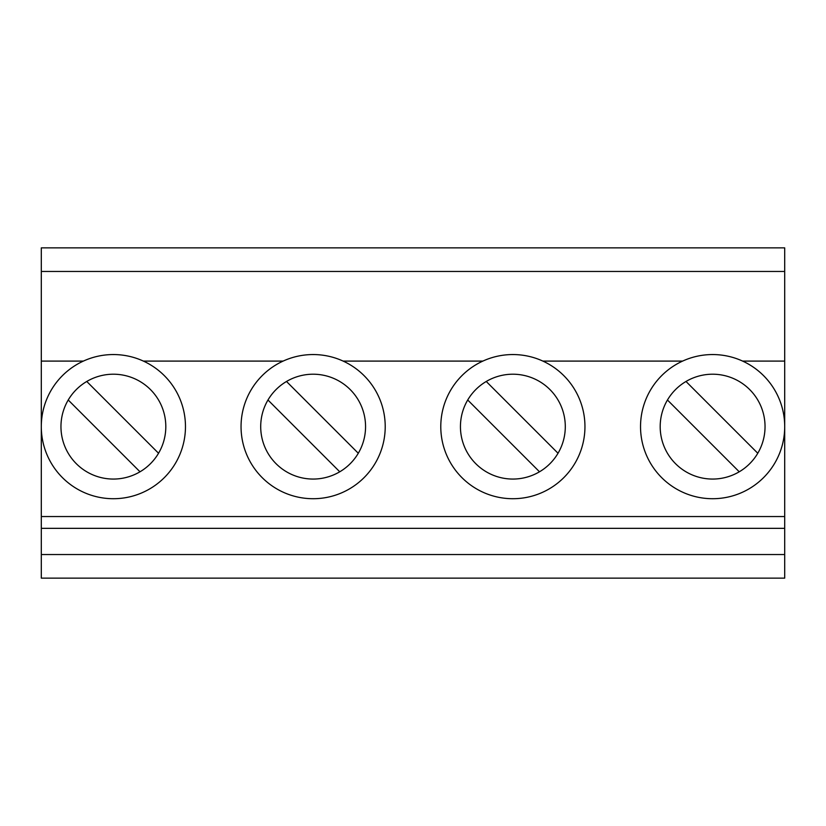 <?xml version="1.0" encoding="UTF-8"?>
<svg xmlns="http://www.w3.org/2000/svg" width="826" height="826" viewBox="0 0 826 826"><rect width="100%" height="100%" fill="white"/><g stroke="black" fill="none" stroke-linecap="round" stroke-linejoin="round"><path stroke-width="1.24" d="M512.874 374.209A52.43 52.43 0 0 0 460.443 426.629A52.43 52.43 0 0 0 512.874 479.059A52.43 52.43 0 0 0 565.294 426.629A52.43 52.43 0 0 0 512.874 374.209M512.874 498.718A72.089 72.089 0 0 0 584.953 426.629A72.089 72.089 0 0 0 512.874 354.55A72.089 72.089 0 0 0 440.785 426.629A72.089 72.089 0 0 0 512.874 498.718M313.126 374.209A52.43 52.43 0 0 0 260.706 426.629A52.43 52.43 0 0 0 313.126 479.059A52.43 52.43 0 0 0 365.557 426.629A52.43 52.43 0 0 0 313.126 374.209M313.126 498.718A72.089 72.089 0 0 0 385.215 426.629A72.089 72.089 0 0 0 313.126 354.55A72.089 72.089 0 0 0 241.047 426.629A72.089 72.089 0 0 0 313.126 498.718M712.611 374.209A52.43 52.43 0 0 0 660.191 426.629A52.43 52.43 0 0 0 712.611 479.059A52.43 52.43 0 0 0 765.041 426.629A52.43 52.43 0 0 0 712.611 374.209M113.389 374.209A52.43 52.43 0 0 0 60.959 426.629A52.43 52.43 0 0 0 113.389 479.059A52.43 52.43 0 0 0 165.809 426.629A52.43 52.43 0 0 0 113.389 374.209M712.611 498.718A72.089 72.089 0 0 0 784.7 426.629A72.089 72.089 0 0 0 712.611 354.55A72.089 72.089 0 0 0 640.532 426.629A72.089 72.089 0 0 0 712.611 498.718M784.7 271.455L41.3 271.455L41.3 247.862L784.7 247.862L784.7 361.096L742.646 361.096A72.089 72.089 0 0 1 784.7 426.629L784.7 516.539L41.3 516.539L41.3 578.138L784.7 578.138L784.7 554.545L41.3 554.545M113.389 498.718A72.089 72.089 0 0 0 185.468 426.629A72.089 72.089 0 0 0 113.389 354.55A72.089 72.089 0 0 0 41.3 426.629A72.089 72.089 0 0 0 113.389 498.718M558.035 453.257L486.246 381.467M682.586 361.096L542.899 361.096M358.288 453.257L286.498 381.467M482.838 361.096L343.162 361.096M158.551 453.257L86.761 381.467M757.772 453.257L685.993 381.467M784.7 361.096L784.7 426.629M283.101 361.096L143.414 361.096M41.3 271.455L41.3 516.539M83.354 361.096L41.3 361.096M784.7 516.539L784.7 528.341L41.3 528.341M784.7 528.341L784.7 554.545M68.228 400.001L140.007 471.791M667.449 400.001L739.239 471.791M267.965 400.001L339.754 471.791M467.712 400.001L539.502 471.791"/></g></svg>
